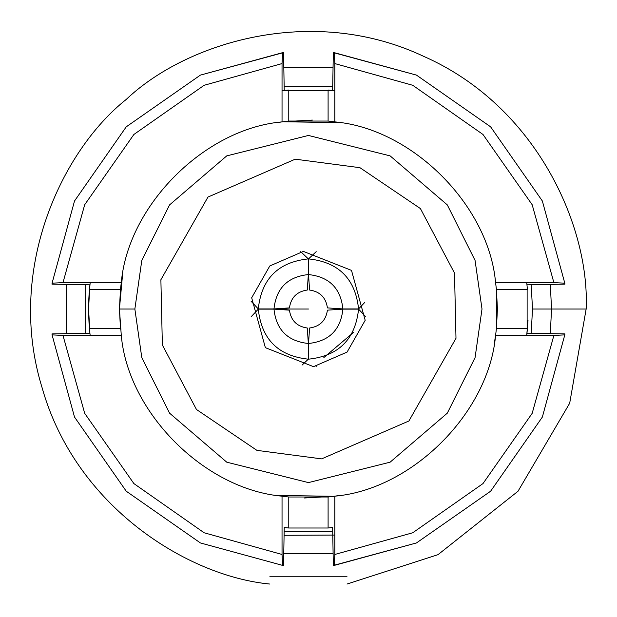 <?xml version="1.0" encoding="UTF-8"?>
<svg xmlns="http://www.w3.org/2000/svg" width="617" height="617" viewBox="0 0 617 617"><rect width="100%" height="100%" fill="white"/><g stroke="black" fill="none" stroke-linecap="round" stroke-linejoin="round"><path stroke-width="0.93" d="M496.361 329.123L497.433 309.024L496.407 328.691L527.412 328.691L526.957 333.242L527.126 331.622L526.957 333.242L564.887 333.913L564.794 334.884L564.887 333.913L526.957 333.242L527.126 331.622L526.702 335.424L527.998 320.478M347.009 584.052L438.001 554.668L518.002 491.255L569.692 403.217L586.15 309.024L551.552 309.024L550.295 333.65L551.552 309.024L550.295 284.398L551.552 309.024L532.51 309.024L586.15 309.024L569.692 403.217L518.002 491.255L438.001 554.668L347.009 584.052M85.686 333.311L85.686 284.738L85.686 333.311M284.144 86.28L332.725 86.28L284.144 86.28M531.183 284.738L532.51 309.024L531.183 284.738M333.064 67.16L283.805 67.16L333.064 67.16M66.574 284.398L66.574 333.65L66.574 284.398M269.86 584.052C188.139 576.34 75.822 507.105 42.172 387.962C5.453 269.729 61.893 150.463 126.207 99.46C185.648 42.851 311.6 3.525 423.586 56.309C536.898 106.178 589.867 227.025 586.15 309.024C589.867 227.025 536.898 106.178 423.586 56.309C311.6 3.525 185.648 42.851 126.207 99.46C61.893 150.463 5.453 269.729 42.172 387.962C75.822 507.105 188.139 576.34 269.86 584.052M120.508 329.123L119.436 309.024L121.287 335.424L62.988 335.424L52.075 334.884L51.982 333.913L89.912 333.242L88.578 309.024L89.743 286.435L88.578 309.024L89.488 329M496.361 288.933L497.433 309.024L496.407 289.365L496.407 328.691L495.582 335.424L496.407 328.691L496.407 289.365L527.412 289.365L496.407 289.365L495.582 282.632L496.407 289.365M312.379 120.068L283.002 121.75L339.72 122.636M282.864 121.765L277.149 122.636L282.864 121.765M122.528 274.943L119.436 308.924M304.49 497.988L333.866 496.307L277.149 495.42M334.005 496.292L339.72 495.42L334.005 496.292M494.34 343.106L495.582 335.424C488.834 412.727 412.141 489.42 334.83 496.176C412.141 489.42 488.834 412.727 495.582 335.424L553.881 335.424L532.178 413.328L482.988 483.581L412.734 532.772L334.83 554.467L334.291 565.388L333.319 565.481L416.46 542.945L490.623 491.217L542.358 417.053L564.794 334.884L542.358 417.053L490.623 491.217L416.46 542.945L334.291 565.388L334.83 554.467L412.734 532.772L482.988 483.581L532.178 413.328L553.881 335.424L495.582 335.424M88.578 310.559L89.912 333.242L51.982 333.913L52.075 334.884L74.51 417.053L126.246 491.217L200.409 542.945L282.578 565.388L200.409 542.945L126.246 491.217L74.51 417.053L52.075 334.884L62.988 335.424L84.691 413.328L133.881 483.581L204.134 532.772L282.038 554.467L204.134 532.772L133.881 483.581L84.691 413.328L62.988 335.424L121.287 335.424C128.035 412.727 204.728 489.42 282.038 496.176C204.728 489.42 128.035 412.727 121.287 335.424L119.436 309.024L120.462 289.365L89.457 289.365L89.935 284.607L89.426 289.751M284.082 535.294L334.83 535.062M347.009 576.263L269.86 576.263L347.009 576.263M333.103 553.372L283.766 553.372L333.103 553.372M332.717 531.422L284.152 531.422M328.097 497.001L334.83 496.176L334.83 554.467L334.83 496.176L328.097 497.001L288.771 497.001L282.038 496.176L288.771 497.001L288.771 528.005L288.771 497.001L328.097 497.001L328.097 528.005L328.097 497.001M564.794 334.884L553.881 335.424L564.794 334.884L564.887 333.913L564.794 334.884M282.038 554.467L282.038 496.176L282.038 554.467L282.578 565.388L282.038 554.467M282.578 565.388L283.55 565.481L282.578 565.388M284.684 527.597L284.221 527.55L283.55 565.481L284.221 527.55L288.771 528.005L328.097 528.005L332.648 527.55L333.319 565.481L334.291 565.388L333.319 565.481L332.648 527.55L328.097 528.005L332.648 527.55M89.827 332.432L89.457 328.691L120.462 328.691L89.457 328.691L89.912 333.242M89.527 329.424L89.635 330.573M51.982 333.913L52.075 334.884L51.982 333.913M527.412 328.691L496.407 328.691M288.771 90.051L282.038 90.761L334.83 90.761L328.097 90.051L328.097 121.055L288.771 121.055L282.038 121.881C204.728 128.629 128.035 205.322 121.287 282.632L62.988 282.632L52.075 283.172L51.982 284.144L89.912 284.815L89.743 286.435L89.912 284.815L51.982 284.144L52.075 283.172L62.988 282.632L121.287 282.632L120.462 289.365L121.287 282.632C128.035 205.322 204.728 128.629 282.038 121.881L282.038 63.582L204.134 85.285L133.881 134.475L84.691 204.728L62.988 282.632L84.691 204.728L133.881 134.475L204.134 85.285L282.038 63.582L282.578 52.669L200.409 75.104L126.246 126.832L74.51 201.003L52.075 283.172L74.51 201.003L126.246 126.832L200.409 75.104L283.55 52.576L282.578 52.669L283.55 52.576L284.221 90.506L285.841 90.337L284.221 90.506L283.55 52.576L282.578 52.669L282.038 63.582L282.038 121.881L288.771 121.055L288.771 90.051L284.221 90.506L332.648 90.506L331.028 90.337L332.648 90.506L333.319 52.576L416.46 75.104L490.623 126.832L542.358 201.003L564.794 283.172L553.881 282.632L495.582 282.632C488.834 205.322 412.141 128.629 334.83 121.881L328.097 121.055L328.097 90.051L331.028 90.337L285.841 90.337L288.771 90.051L288.771 121.055L328.097 121.055L334.83 121.881C412.141 128.629 488.834 205.322 495.582 282.632L553.881 282.632L564.794 283.172L564.887 284.144L564.794 283.172L564.887 284.144L526.957 284.815L527.126 286.435L526.957 284.815L564.887 284.144L564.794 283.172L542.358 201.003L490.623 126.832L416.46 75.104L334.291 52.669L333.319 52.576L334.291 52.669L334.83 63.582L412.734 85.285L482.988 134.475L532.178 204.728L553.881 282.632L532.178 204.728L482.988 134.475L412.734 85.285L334.83 63.582L334.83 121.881L334.83 63.582L334.291 52.669L333.319 52.576L332.648 90.506L331.028 90.337M90.167 282.632L88.848 298.134M88.825 298.636L88.671 302.646M88.655 303.148L88.578 308.909M328.097 528.005L288.771 528.005L284.221 527.55M89.072 294.27L88.632 304.104M88.578 310.089L88.609 312.888M88.632 313.945L89.072 323.786M119.436 309.024L134.861 309.024L141.802 260.428L169.575 204.883L226.755 155.877L308.438 135.455L390.114 155.877L447.294 204.883L475.067 260.428L482.008 309.024L475.067 357.629L447.294 413.174L390.114 462.179L308.438 482.602L226.755 462.179L169.575 413.174L141.802 357.629L134.861 309.024L119.436 309.024L120.462 289.365L119.436 309.024L120.462 328.691M89.457 289.35L120.462 289.365M527.412 289.365L526.957 284.815L527.412 289.365M52.075 283.172L51.982 284.144L52.075 283.172M89.912 284.815L89.743 286.435L89.912 284.815M134.861 309.024L141.802 357.629L169.575 413.174L226.755 462.179L308.438 482.602L390.114 462.179L447.294 413.174L475.067 357.629L482.008 309.024L475.067 260.428L447.294 204.883L390.114 155.877L308.438 135.455L226.755 155.877L169.575 204.883L141.802 260.428L134.861 309.024M408.901 420.987L455.986 338.317L454.505 273.069L420.401 208.561L359.95 167.693L295.242 159.178L207.968 197.062L160.883 279.74L162.364 344.988L196.468 409.495L256.919 450.364L321.627 458.878L408.901 420.987L321.627 458.878L256.919 450.364L196.468 409.495L162.364 344.988L160.883 279.74L207.968 197.062L295.242 159.178L359.95 167.693L420.401 208.561L454.505 273.069L455.986 338.317L408.901 420.987M347.078 352.091L313.513 366.66L265.372 347.664L251.682 297.764L269.791 265.966L303.363 251.397L351.497 270.385L365.187 320.292L347.078 352.091L365.187 320.292L351.497 270.385L303.363 251.397L269.791 265.966L251.682 297.764L265.372 347.664L313.513 366.66L347.078 352.091M527.126 331.622L527.126 286.435L527.126 331.622M88.732 300.71L89.126 293.484M531.183 333.311L532.51 309.024L531.183 333.311M88.578 309.024L89.743 286.435M526.957 284.815L526.702 282.632M89.457 328.691L89.881 332.956M89.905 333.172L90.167 335.424M323.863 357.552L353.788 332.17M289.442 310.158L273.979 309.132C276.2 329.81 287.653 341.263 308.33 343.484L307.305 328.02C296.916 326.501 290.962 320.547 289.442 310.158C290.962 320.547 296.916 326.501 307.305 328.02L308.33 343.484C287.653 341.263 276.2 329.81 273.979 309.132L289.442 310.158M273.979 308.924L289.442 307.898C290.962 297.51 296.916 291.556 307.305 290.029L308.33 274.573C287.653 276.794 276.2 288.247 273.979 308.924C276.2 288.247 287.653 276.794 308.33 274.573L307.305 290.029C296.916 291.556 290.962 297.51 289.442 307.898L273.979 308.924L258.292 308.924L273.979 308.924M327.426 307.898L342.89 308.924C340.669 288.247 329.216 276.794 308.539 274.573L309.564 290.029C319.953 291.556 325.907 297.51 327.426 307.898C325.907 297.51 319.953 291.556 309.564 290.029L308.539 274.573C329.216 276.794 340.669 288.247 342.89 308.924L327.426 307.898M275.105 309.024L308.438 309.024L275.105 309.024M342.89 309.132L327.426 310.158C325.907 320.547 319.953 326.501 309.564 328.02L308.539 343.484C329.216 341.263 340.669 329.81 342.89 309.132C340.669 329.81 329.216 341.263 308.539 343.484L308.539 359.171C338.679 355.947 355.361 339.273 358.577 309.132L342.89 309.132L358.577 309.132L365.765 316.791L358.577 309.132C355.361 339.273 338.679 355.947 308.539 359.171L308.539 343.484L309.564 328.02C319.953 326.501 325.907 320.547 327.426 310.158L342.89 309.132M364.5 302.685L358.577 308.924L342.89 308.924L358.577 308.924C355.361 278.784 338.679 262.102 308.539 258.885L308.539 274.573L308.539 258.885L316.197 251.69L308.539 258.885C338.679 262.102 355.361 278.784 358.577 308.924L364.5 302.685M302.091 252.962L308.33 258.885L308.33 274.573L308.33 258.885C278.19 262.102 261.508 278.784 258.292 308.924L251.104 301.258L258.292 308.924C261.508 278.784 278.19 262.102 308.33 258.885L300.672 251.69M251.104 316.791L258.292 309.132L273.979 309.132L258.292 309.132C261.508 339.273 278.19 355.947 308.33 359.171L308.33 343.484L308.33 359.171L302.091 365.094L308.33 359.171C278.19 355.947 261.508 339.273 258.292 309.132L251.104 316.791M315.703 365.92L316.197 366.359"/></g></svg>

